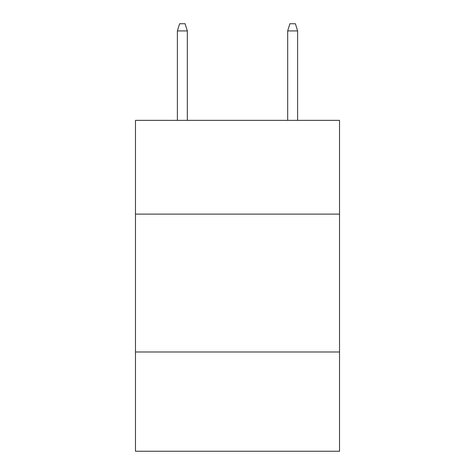 <?xml version="1.0" encoding="UTF-8"?>
<svg xmlns="http://www.w3.org/2000/svg" width="475" height="475" viewBox="0 0 475 475"><rect width="100%" height="100%" fill="white"/><g stroke="black" fill="none" stroke-linecap="round" stroke-linejoin="round"><path stroke-width="0.71" d="M135.476 214.118L339.524 214.118L339.524 120.365L135.476 120.365L135.476 451.25L339.524 451.25L339.524 351.987L135.476 351.987M339.524 351.987L339.524 214.118M187.316 120.365L187.316 30.917L177.389 30.917L177.389 120.365M177.389 30.917L179.598 23.75L185.107 23.75L187.316 30.917M287.684 30.917L289.892 23.75L295.402 23.75L297.611 30.917L287.684 30.917L287.684 120.365M297.611 30.917L297.611 120.365"/></g></svg>

